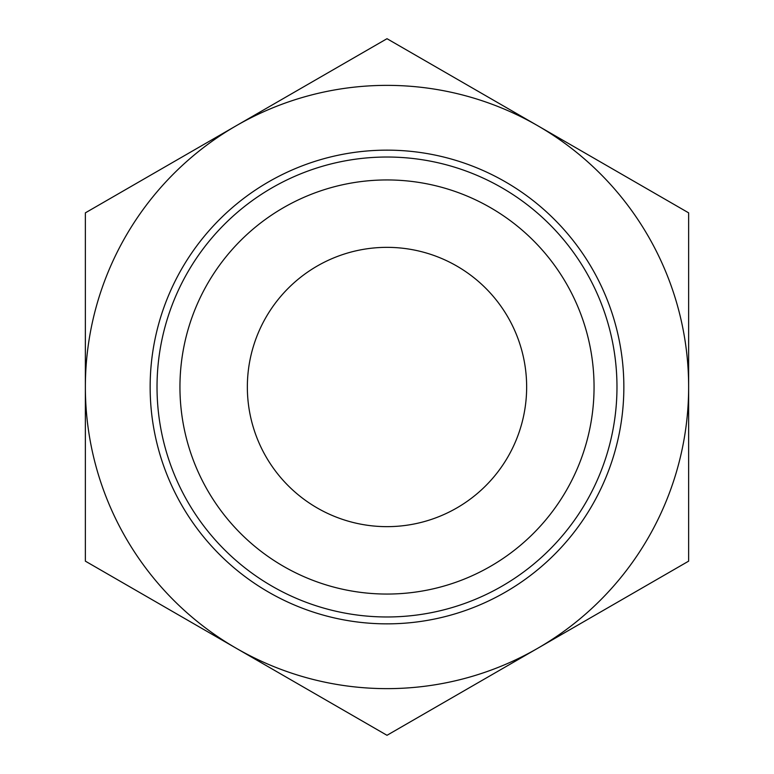 <?xml version="1.0" encoding="UTF-8"?>
<svg xmlns="http://www.w3.org/2000/svg" width="774" height="774" viewBox="0 0 774 774"><rect width="100%" height="100%" fill="white"/><g stroke="black" fill="none" stroke-linecap="round" stroke-linejoin="round"><path stroke-width="1.16" d="M85.363 212.85L387 38.7L688.637 212.85L688.637 561.15L387 735.3L85.363 561.15L85.363 212.85M688.637 427.151L688.637 434.833M688.637 339.167L688.637 346.849M688.637 376.174L688.637 378.97M387 688.637A301.637 301.637 0 0 1 236.186 125.775A301.637 301.637 0 0 1 688.637 387A301.637 301.637 0 0 1 387 688.637M688.637 365.705L688.637 369.198M616.975 387A229.975 229.975 0 0 1 387 616.975A229.975 229.975 0 0 1 157.025 387A229.975 229.975 0 0 1 387 157.025A229.975 229.975 0 0 1 616.975 387M387 150.146A236.854 236.854 0 0 1 623.854 387A236.854 236.854 0 0 1 387 623.854A236.854 236.854 0 0 1 150.146 387A236.854 236.854 0 0 1 387 150.146M594.055 387A207.055 207.055 0 0 1 387 594.055A207.055 207.055 0 0 1 179.945 387A207.055 207.055 0 0 1 387 179.945A207.055 207.055 0 0 1 594.055 387M387 247.351A139.649 139.649 0 0 1 526.649 387A139.649 139.649 0 0 1 387 526.649A139.649 139.649 0 0 1 247.351 387A139.649 139.649 0 0 1 387 247.351"/></g></svg>
